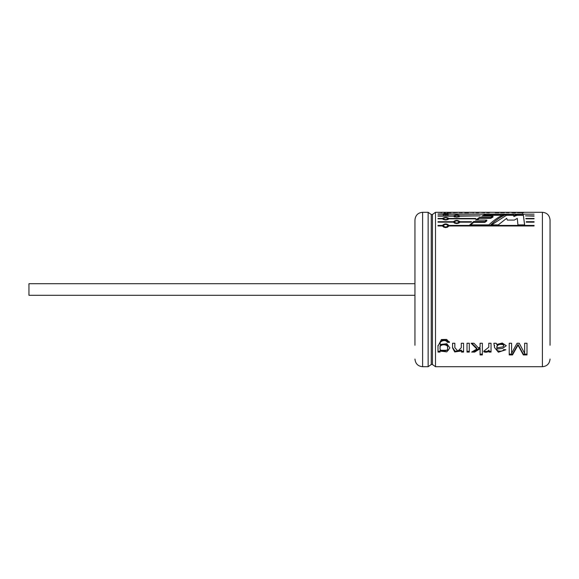 <?xml version="1.0" encoding="UTF-8"?>
<svg xmlns="http://www.w3.org/2000/svg" width="579" height="579" viewBox="0 0 579 579"><rect width="100%" height="100%" fill="white"/><g stroke="black" fill="none" stroke-linecap="round" stroke-linejoin="round"><path stroke-width="0.87" d="M414.948 283.71L28.95 283.71L28.95 295.29L414.948 295.29M486.801 220.085L486.801 220.946L484.92 222.343L484.92 221.496L473.702 221.496L469.793 224.884L488.864 224.884C494.046 219.984 499.236 216.481 504.418 214.389L485.52 214.389L481.67 216.162L492.975 216.162L490.731 217.436L479.434 217.436L475.554 220.085L486.801 220.085L484.92 221.496M492.975 216.162L492.975 217.082L490.731 218.341L479.434 218.341L479.434 217.436M479.434 218.341L476.763 220.085M534.062 218.833L525.906 218.833L525.855 218.449L534.062 218.449L534.062 218.833L534.062 218.449M442.392 225.955C444.571 228.083 446.749 228.083 448.928 225.955L448.928 225.419C446.749 223.422 444.571 223.422 442.392 225.419L438.006 225.419L438.006 225.955L442.392 225.955L442.392 225.419M448.001 225.687C446.445 227.417 444.882 227.417 443.319 225.687C444.875 224.022 446.438 224.022 448.001 225.687L447.581 227.236M443.731 227.229L443.319 225.687M453.422 222.162C455.601 224.001 457.779 224.001 459.958 222.162L459.958 221.699C457.779 220.006 455.601 220.006 453.422 221.699L438.006 221.699L438.006 222.162L453.422 222.162L453.422 221.699M459.958 222.162L470.966 222.162L471.53 221.699L459.958 221.699M534.062 216.162L525.464 215.866L534.062 215.866M534.062 222.162L534.062 221.699L526.246 221.699L526.297 222.162L534.062 222.162M448.928 225.955L534.062 225.955L534.062 225.419L448.928 225.419M438.006 218.833L442.392 218.833C444.571 220.346 446.749 220.346 448.928 218.833L448.928 218.449C446.749 217.074 444.571 217.074 442.392 218.449L438.006 218.449L438.006 218.833L438.006 218.449M448.928 218.833L475.373 218.833L475.938 218.449L448.928 218.449M438.006 216.162L453.422 216.162C455.601 217.349 457.779 217.349 459.958 216.162L480.317 215.866L459.958 215.866C457.779 214.823 455.601 214.823 453.422 215.866L438.006 215.866M438.006 214.179L442.392 214.179C444.571 215.026 446.749 215.026 448.928 214.179L448.928 213.969C446.749 213.267 444.571 213.267 442.392 213.969L438.006 213.969M448.928 214.179L534.062 214.179L448.928 213.969M521.853 212.457L523.503 212.732L517.416 212.732L521.853 212.457M515.759 212.732C517.64 212.269 510.179 212.261 512.06 212.732L512.994 212.732C511.916 212.334 515.947 212.355 514.818 212.732L515.759 212.732M514.174 212.862L514.934 212.862L514.174 212.775M512.799 212.862L513.566 212.862L512.799 212.775M508.97 212.732L506.126 212.594M507.334 212.558L508.97 212.493M500.697 212.732L504.389 212.732L500.697 212.652M495.233 212.732L498.939 212.732L495.233 212.377M489.197 212.732L486.693 212.652L490.131 212.377L486.606 212.377M489.197 212.652L486.606 212.421M481.359 212.421L484.623 212.725L481.359 212.377M478.587 212.732L476.09 212.652L479.521 212.377L476.003 212.377M478.587 212.652L476.003 212.421M473.094 212.732L474.035 212.377L469.851 212.377L473.094 212.457M464.821 212.732L468.512 212.732L464.821 212.652M460.493 212.558L459.277 212.602M452.908 212.522L457.417 212.522L452.908 212.522M447.321 212.732L451.005 212.732L447.321 212.377M444.252 212.732L445.193 212.732L444.252 212.377M441.263 212.732L442.197 212.377L438.014 212.377L441.263 212.457M526.999 354.934L526.999 343.238L524.639 343.238L524.639 353.429L519.247 343.238L517.069 343.238L511.59 353.284L511.59 343.238L509.223 343.238L509.223 354.934L512.502 354.934L517.995 345.135L523.322 354.934L526.999 354.934M496.847 349.05L502.623 348.377L506.292 345.706L502.283 343.036L496.702 344.447L496.217 343.238L493.858 343.238L494.553 347.574L498.381 352.206L505.894 349.745L503.621 349.55C503.238 351.931 495.914 351.656 496.847 349.05L496.847 348.312L496.847 349.05M491.05 343.238L488.777 343.238L488.792 347.19L484.587 350.556L483.791 351.822C486.063 352.582 487.793 352.256 488.994 350.86L488.994 352.083L491.05 352.083L491.05 343.238M474.628 352.083L480.078 348.71L480.078 354.934L482.365 354.934L482.365 343.238L480.078 343.238L480.078 346.951L478.493 347.965L473.962 343.238L471.132 343.238L476.843 348.999L471.653 352.083L474.628 352.083L474.628 351.301L473.014 351.301M469.294 352.083L469.294 343.238L467.007 343.238L467.007 352.083L469.294 352.083M461.499 350.932L461.499 352.083L463.562 352.083L463.562 343.238L461.275 343.238L461.282 347.733L457.851 351.091L454.833 347.646L454.848 343.238L452.561 343.238L452.554 347.87L454.732 351.945L461.499 350.932L461.499 350.165L455.116 351.258L452.554 347.509M440.062 351.091L446.793 351.866L449.905 347.914L446.85 343.716L440.279 344.483C438.527 341.378 445.642 338.693 447.241 342.225L449.47 342.442L446.641 339.439L441.415 339.504L437.992 346.133L438.006 352.083L440.062 352.083L440.062 350.324L448.421 350.252M517.279 218.384L517.93 224.884L524.646 224.884L523.257 214.389L516.946 214.389L513.92 215.583L513.262 214.389L506.386 214.389C501.175 216.481 495.957 219.984 490.746 224.884L498.28 224.884L506.632 218.326L507.37 220.085L514.326 220.085L517.279 218.384M414.948 345.258L414.948 219.955L414.948 345.258M550.05 345.258L550.05 219.955L550.05 345.258M524.567 224.884L523.257 214.389M523.257 215.33L516.946 215.33L516.946 214.389M516.946 215.33L513.92 216.51L513.92 215.583M513.92 216.51L513.262 214.389M513.262 215.33L506.386 215.33L506.386 214.389M506.386 215.33L491.824 224.717M440.279 344.483L440.279 343.796C438.549 340.698 445.642 338.085 447.241 341.567L449.47 341.776M447.241 341.567L447.241 342.225M440.062 351.301L438.006 351.301M440.105 347.907C439.02 343.593 448.863 343.825 447.553 348.015C448.689 352.01 438.954 351.938 440.105 347.972L440.105 347.907M440.105 347.972L440.105 347.176C439.048 342.906 448.841 343.137 447.553 347.284L447.553 348.015M463.562 351.301L461.499 351.301M461.282 343.998L461.289 346.987M454.833 347.646L454.848 344.31M469.294 351.301L467.007 351.301M482.365 354.116L480.078 354.116M471.769 343.238L476.843 348.254L476.843 348.999M474.628 351.301L480.078 347.972L480.078 348.71M483.791 351.048C486.056 351.793 487.793 351.475 488.994 350.092L488.994 350.86M491.05 351.301L488.994 351.301M503.839 345.772L503.65 344.498L503.144 344.027L503.144 344.715C499.026 343.854 496.927 344.91 496.833 347.892L502.97 346.879L503.839 345.772L503.144 344.715M503.144 344.027C499.047 343.159 496.948 344.208 496.833 347.161M496.833 346.821L496.833 347.892M509.223 354.116L512.502 354.116L512.502 354.934M512.502 354.116L517.995 344.433L517.995 345.135M517.995 344.433L523.322 354.116L523.322 354.934M526.999 354.116L523.322 354.116M453.878 212.522L456.447 212.522L453.878 212.703M462.129 212.551C459.9 212.587 459.9 212.616 462.129 212.652C459.9 212.616 459.9 212.587 462.129 212.551M508.97 212.551C506.763 212.58 506.763 212.616 508.97 212.652C506.763 212.616 506.763 212.58 508.97 212.551M522.417 213.347L522.417 212.377M443.319 214.071L448.001 214.071C446.445 214.751 444.882 214.751 443.319 214.071L443.319 215.019M454.349 216.01C455.905 215.127 457.468 215.127 459.031 216.01C457.468 216.973 455.912 216.973 454.349 216.01L454.349 216.93M442.392 218.833L442.392 218.449M443.319 218.638C444.875 217.48 446.438 217.48 448.001 218.638C446.445 219.875 444.882 219.875 443.319 218.638L443.319 219.528M454.349 221.931C455.905 220.505 457.468 220.505 459.031 221.931C457.468 223.422 455.912 223.422 454.349 221.931L454.479 223.147M459.031 221.931L458.901 223.147M484.92 222.343L473.702 222.343L473.702 221.496M473.702 222.343L470.684 224.884M502.268 215.33L485.52 215.33L485.52 214.389M485.52 215.33L483.545 216.162M490.731 218.341L490.731 217.436M435.502 212.298L432.462 214.454L432.462 364.546L435.502 366.702L435.502 212.298L542.4 212.298C547.003 212.71 549.551 215.265 550.05 219.955M435.502 366.702L542.4 366.702L542.4 212.298M432.462 364.546L432.462 214.454M432.375 364.488L431.268 364.488L431.268 214.512L432.375 214.512M431.268 364.488L431.268 214.512M428.142 212.298L422.605 212.298L422.605 366.702L428.142 366.702L428.142 212.298L431.189 214.454M428.142 366.702L431.189 364.546M422.605 366.702C417.995 366.29 415.447 363.735 414.948 359.045M422.605 212.298C417.995 212.71 415.447 215.265 414.948 219.955M542.4 366.702C547.003 366.29 549.551 363.735 550.05 359.045M437.992 345.417L437.992 346.126M438.006 349.745L438.006 350.512M452.568 343.883L452.568 344.57M494.582 345.41L494.582 346.119M448.001 214.071L448.001 215.019M459.031 216.01L459.031 216.93M448.001 218.638L448.001 219.528"/></g></svg>
